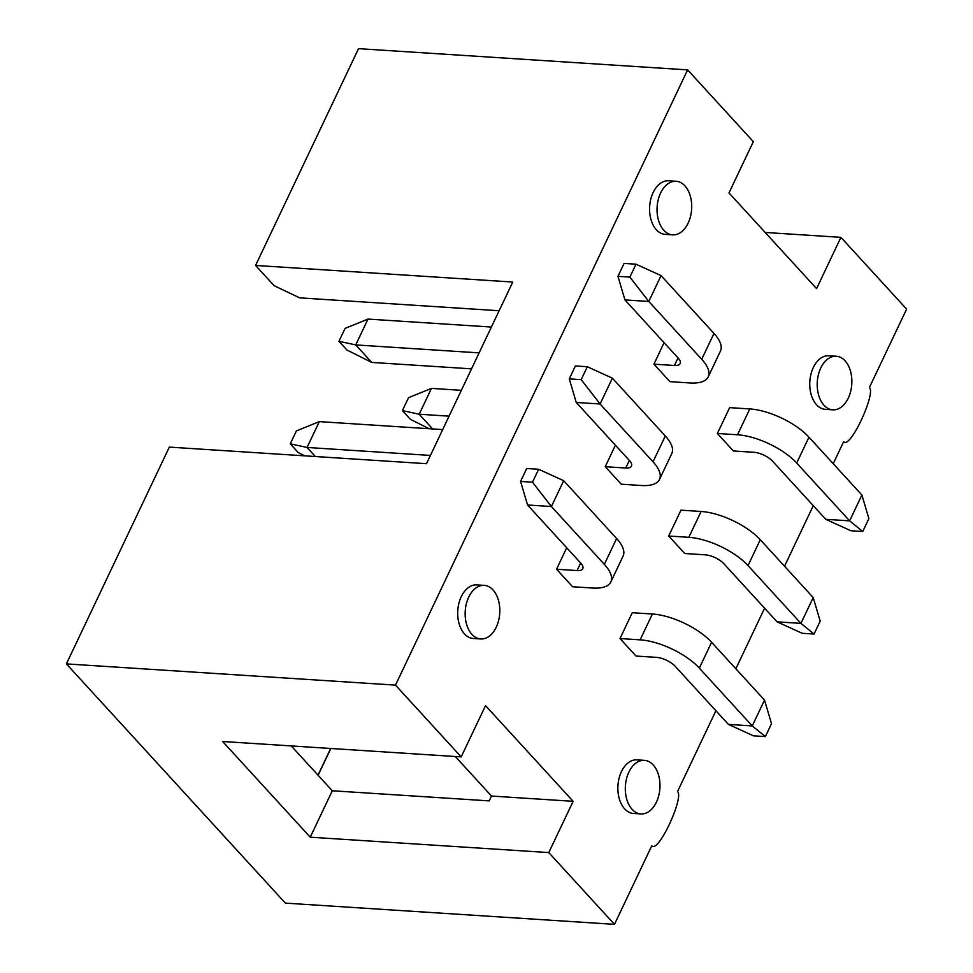 <?xml version="1.0" encoding="UTF-8"?>
<svg xmlns="http://www.w3.org/2000/svg" width="973" height="973" viewBox="0 0 973 973"><rect width="100%" height="100%" fill="white"/><g stroke="black" fill="none" stroke-linecap="round" stroke-linejoin="round"><path stroke-width="1.46" d="M471.54 368.852L371.759 362.418L346.972 350.049L338.957 341.292L355.741 344.916L368.013 319.083L491.389 327.05M371.759 362.418L355.741 344.916L479.117 352.883M636.014 264.194L624.082 263.415L617.952 276.344L629.872 277.11L636.014 264.194L661.056 275.614L648.784 301.448L701.715 359.268A46.376 18.657 25.4 0 1 708.21 376.879A46.376 18.657 25.4 0 1 690.088 382.961L669.959 381.659L653.941 364.17L664.06 342.654M653.941 364.17L674.447 365.483A14.644 5.887 -154.6 0 0 680.163 363.561A14.644 5.887 -154.6 0 0 678.12 358.003L624.934 299.915L617.952 276.344M368.013 319.083L345.087 328.375L338.957 341.292M661.056 275.614L713.987 333.435A46.376 18.657 -154.6 0 1 720.47 351.046L708.21 376.879M629.872 277.11L648.784 301.448L624.934 299.915M833.216 463.683L843.591 441.839L844.71 442.387C852.603 444.381 875.931 392.508 869.388 387.509L906.617 309.11L840.915 237.339L816.578 288.616L728.984 192.922L753.333 141.657L687.631 69.886L395.5 685.126L461.19 756.897L485.539 705.632L573.133 801.314L548.784 852.579L614.474 924.35L651.703 845.951L652.822 846.486C660.716 848.48 684.043 796.607 677.5 791.621L715.909 710.74M735.843 668.767L764.596 608.21M784.53 566.225L813.282 505.668M777.086 621.844L723.9 563.756A14.644 5.887 25.4 0 0 705.218 554.829L684.712 553.503L668.694 536.014L680.966 510.168L701.095 511.47A46.376 18.657 25.4 0 1 760.278 539.735L813.209 597.556L800.937 623.389L777.086 621.844L802.129 633.277L814.06 634.043L800.937 623.389L748.006 565.568A46.376 18.657 -154.6 0 0 688.823 537.315L668.694 536.014M765.374 736.585L771.504 723.669L764.523 700.098L711.591 642.265A46.376 18.657 25.4 0 0 652.396 614.012L632.28 612.71L620.008 638.556L636.026 656.045L656.52 657.371A14.644 5.887 25.4 0 1 675.213 666.298L728.4 724.386L753.443 735.819L765.374 736.585L752.251 725.931L728.4 724.386M676.101 181.27L668.646 180.783A26.843 17.283 93.7 0 0 649.66 206.471A26.843 17.283 93.7 0 0 665.179 234.371L672.635 234.858A26.843 17.283 -86.3 0 1 657.116 206.945A26.843 17.283 -86.3 0 1 676.101 181.27A26.843 17.283 -86.3 0 1 684.907 185.855A26.843 17.283 -86.3 0 1 690.489 216.456A26.843 17.283 -86.3 0 1 672.635 234.858M836.269 356.24L828.814 355.765A26.843 17.283 93.7 0 0 809.828 381.44A26.843 17.283 93.7 0 0 825.347 409.341L832.803 409.828A26.843 17.283 -86.3 0 1 817.284 381.927A26.843 17.283 -86.3 0 1 836.269 356.24A26.843 17.283 -86.3 0 1 845.075 360.825A26.843 17.283 -86.3 0 1 850.657 391.426A26.843 17.283 -86.3 0 1 832.803 409.828M640.927 813.927L633.472 813.452A26.843 17.283 -86.3 0 1 624.654 808.867A26.843 17.283 -86.3 0 1 619.071 778.266A26.843 17.283 -86.3 0 1 636.926 759.864L644.381 760.351A26.843 17.283 93.7 0 0 626.527 778.741A26.843 17.283 93.7 0 0 632.109 809.341A26.843 17.283 93.7 0 0 640.927 813.927A26.843 17.283 93.7 0 0 659.901 788.252A26.843 17.283 93.7 0 0 644.381 760.351M480.759 638.957L473.304 638.483A26.843 17.283 -86.3 0 1 464.486 633.885A26.843 17.283 -86.3 0 1 458.903 603.296A26.843 17.283 -86.3 0 1 476.758 584.895L484.213 585.369A26.843 17.283 93.7 0 0 466.359 603.771A26.843 17.283 93.7 0 0 471.941 634.372A26.843 17.283 93.7 0 0 480.759 638.957A26.843 17.283 93.7 0 0 499.733 613.282A26.843 17.283 93.7 0 0 484.213 585.369M587.327 366.736L575.396 365.957L569.266 378.874L581.185 379.652L587.327 366.736L612.37 378.156L600.098 403.99L653.029 461.81A46.376 18.657 25.4 0 1 659.512 479.421A46.376 18.657 25.4 0 1 641.402 485.503L621.273 484.201L605.255 466.699L615.374 445.196M538.628 469.266L526.709 468.5L520.567 481.416L532.499 482.194L538.628 469.266L563.683 480.698L551.411 506.532L604.342 564.352A46.376 18.657 25.4 0 1 610.825 581.963A46.376 18.657 25.4 0 1 592.703 588.045L572.586 586.743L556.568 569.241L566.687 547.738M825.773 519.314L772.586 461.214A14.644 5.887 25.4 0 0 753.905 452.287L733.399 450.973L717.381 433.471L729.653 407.638L749.782 408.928A46.376 18.657 25.4 0 1 808.964 437.193L861.896 495.014L849.624 520.847L825.773 519.314L850.816 530.735L862.747 531.501L849.624 520.847L796.692 463.026A46.376 18.657 -154.6 0 0 737.51 434.773L717.381 433.471M449.076 416.152L419.181 414.23L431.453 388.385L461.348 390.319M432.644 428.935L419.181 414.23L402.396 410.606L410.411 419.351L429.166 428.716M402.396 410.606L408.538 397.677L431.453 388.385M862.747 531.501L868.877 518.585L861.896 495.014M304.817 455.851L298.273 452.579L290.27 443.834L307.054 447.458L319.314 421.625L442.703 429.592M315.349 456.532L307.054 447.458L430.431 455.425M605.255 466.699L625.748 468.025A14.644 5.887 -154.6 0 0 631.477 466.103A14.644 5.887 -154.6 0 0 629.434 460.545L576.247 402.457L569.266 378.874M319.314 421.625L296.4 430.917L290.27 443.834M612.37 378.156L665.301 435.977A46.376 18.657 -154.6 0 1 671.784 453.588L659.512 479.421M581.185 379.652L600.098 403.99L576.247 402.457M814.06 634.043L820.19 621.127L813.209 597.556M556.568 569.241L577.062 570.567A14.644 5.887 -154.6 0 0 582.791 568.646A14.644 5.887 -154.6 0 0 580.735 563.087L527.561 504.987L520.567 481.416M563.683 480.698L616.614 538.519A46.376 18.657 -154.6 0 1 623.097 556.118L610.825 581.963M532.499 482.194L551.411 506.532L527.561 504.987M455.315 756.52L491.499 796.048L489.2 800.888L332.292 790.769L291.243 745.926M614.474 924.35L285.369 903.114L66.383 663.89L169.326 447.106L426.502 463.695L512.759 282.036L255.583 265.434L274.106 285.673L299.648 297.86L499.137 310.74M840.915 237.339L765.167 232.45M687.631 69.886L358.526 48.65L255.583 265.434M330.662 748.468L318.001 775.153M330.832 748.48L318.11 775.274M573.133 801.314L491.499 796.048M332.292 790.769L310.241 837.194L548.784 852.579M461.19 756.897L222.647 741.499L310.241 837.194M395.5 685.126L66.383 663.89M652.396 614.012L640.137 639.845A46.376 18.657 -154.6 0 1 699.319 668.11L752.251 725.931L764.523 700.098M640.137 639.845L620.008 638.556M674.447 365.483L678.035 357.918M701.715 359.268L713.987 333.435M749.782 408.928L737.51 434.773M796.692 463.026L808.964 437.193M625.748 468.025L629.349 460.46M653.029 461.81L665.301 435.977M701.095 511.47L688.823 537.315M748.006 565.568L760.278 539.735M577.062 570.567L580.662 563.002M604.342 564.352L616.614 538.519M699.319 668.11L711.591 642.265M843.372 442.301L844.71 442.387M652.822 846.486L651.484 846.401"/></g></svg>
